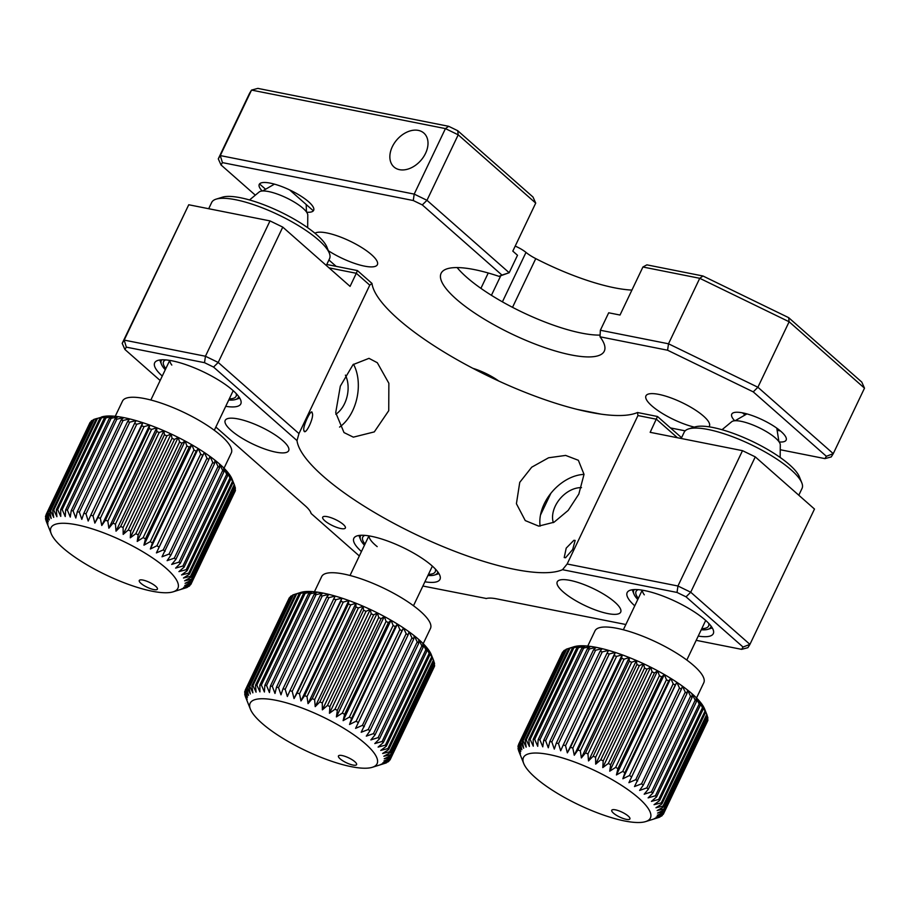 <?xml version="1.0" encoding="UTF-8"?>
<svg xmlns="http://www.w3.org/2000/svg" width="910" height="910" viewBox="0 0 910 910"><rect width="100%" height="100%" fill="white"/><g stroke="black" fill="none" stroke-linecap="round" stroke-linejoin="round"><path stroke-width="1.36" d="M335.813 414.243A25.116 16.619 101.2 0 0 345.402 375.125M339.566 427.086A40.176 26.583 101.2 0 0 353.489 364.205M377.32 362.726L388.866 383.269L388.741 410.683L374.294 431.897L353.342 437.153L344.003 432.568L335.71 412.662L340.329 386.147L353.08 364.603L368.994 358.347L377.32 362.726M298.969 433.592L297.001 440.588L213.554 367.071L204.523 362.68L126.331 347.142L124.909 349.463L122.19 343.377L124.192 340.101L205.444 356.242L218.218 362.453L298.969 433.592L369.767 285.149L356.31 273.284L357.391 270.566L371.974 283.408A150.673 40.518 -154.5 0 0 398.148 319.057A150.673 40.518 -154.5 0 0 527.698 393.336A150.673 40.518 -154.5 0 0 637.489 412.514L657.498 416.496L681.567 437.699M297.001 440.588A150.673 40.518 -154.5 0 0 323.175 476.237A150.673 40.518 -154.5 0 0 452.725 550.516A150.673 40.518 -154.5 0 0 562.516 569.694L567.146 563.995L637.944 415.551L637.489 412.514M519.746 482.357L516.414 503.719L525.252 520.577L538.686 526.116L554.019 522.238L568.17 510.419L578.828 494.084L584.027 474.372L578.362 460.289L565.667 455.421L548.582 457.775L531.713 467.194L519.746 482.357M565.554 557.762L572.686 549.503L575.154 540.426L573.891 540.301L566.213 548.116L564.211 557.557L565.554 557.762M312.221 413.06C311.846 406.929 302.302 426.892 303.894 430.521C305.1 436.743 314.587 416.916 312.221 413.06L311.595 412.253M303.894 430.521L304.623 431.34M371.974 283.408L369.767 285.149M540.13 526.151A40.176 28.119 131.4 0 1 544.203 503.901A40.176 28.119 131.4 0 1 584.027 474.383M231.094 430.396A35.16 9.453 -154.5 0 0 264.89 449.062A35.16 9.453 -154.5 0 0 288.675 450.666A35.16 9.453 -154.5 0 0 282.794 440.667A35.16 9.453 -154.5 0 0 248.999 422.012A35.16 9.453 -154.5 0 0 225.214 420.397A35.16 9.453 -154.5 0 0 231.094 430.396M677.427 437.733L656.417 419.226L637.944 415.551M696.207 640.333L741.627 649.353L743.038 647.033L686.049 596.835L690.713 592.217L755.277 456.877L742.503 450.666L650.161 432.318L657.498 416.496M424.902 581.797A47.707 12.831 -154.5 0 0 439.974 579.374A47.707 12.831 -154.5 0 0 432 565.804A47.707 12.831 -154.5 0 0 386.124 540.483A47.707 12.831 -154.5 0 0 353.842 538.299A47.707 12.831 -154.5 0 0 361.441 551.528M755.277 456.877L814.484 509.043L749.931 644.382L747.929 647.658L741.627 649.353M698.22 636.09A47.707 12.831 -154.5 0 0 713.292 633.667A47.707 12.831 -154.5 0 0 705.318 620.097A47.707 12.831 -154.5 0 0 659.443 594.776A47.707 12.831 -154.5 0 0 627.161 592.592A47.707 12.831 -154.5 0 0 634.759 605.821M326.77 264.48L357.391 270.566M213.554 367.071L218.218 362.453L282.771 227.113L350.066 286.388L356.31 273.284L329.056 267.87M282.771 227.113L270.008 220.902L188.745 204.761L122.19 343.377M225.725 406.326A47.707 12.831 -154.5 0 0 240.797 403.903A47.707 12.831 -154.5 0 0 232.812 390.333A47.707 12.831 -154.5 0 0 186.937 365.012A47.707 12.831 -154.5 0 0 154.666 362.828A47.707 12.831 -154.5 0 0 162.264 376.058M126.331 347.142L124.192 340.101L188.745 204.761M204.523 362.68L205.444 356.242L270.008 220.902M124.909 349.463L160.149 380.494M215.841 427.052L305.134 505.71A35.16 9.453 25.5 0 1 310.89 512.728A35.16 9.453 25.5 0 1 311.152 513.524L310.412 511.727M311.152 513.524L359.325 555.964M422.888 586.029L486.361 598.496M486.065 598.587A35.16 9.453 25.5 0 1 486.202 598.541A35.16 9.453 25.5 0 1 496.689 598.86L625.841 624.51M743.038 647.033L749.931 644.382L690.713 592.217L677.95 586.006L742.503 450.666M686.049 596.835L677.029 592.444L677.95 586.006L567.146 563.995M343.263 524.433A12.558 3.378 -154.5 0 0 331.195 517.767A12.558 3.378 -154.5 0 0 322.697 517.187A12.558 3.378 -154.5 0 0 324.79 520.759A12.558 3.378 -154.5 0 0 336.871 527.425A12.558 3.378 -154.5 0 0 345.368 528.005A12.558 3.378 -154.5 0 0 343.263 524.433M677.029 592.444L562.516 569.694M563.119 591.853A35.16 9.453 -154.5 0 0 596.914 610.508A35.16 9.453 -154.5 0 0 620.7 612.123A35.16 9.453 -154.5 0 0 614.819 602.124A35.16 9.453 -154.5 0 0 581.024 583.469A35.16 9.453 -154.5 0 0 557.238 581.854A35.16 9.453 -154.5 0 0 563.119 591.853M581.501 487.635A25.116 17.574 -48.6 0 0 559.536 499.351A25.116 17.574 -48.6 0 0 553.325 522.613M744.653 414.596A30.132 8.099 25.5 0 1 743.697 413.857A30.132 8.099 25.5 0 1 742.458 412.844M780.416 430.953A30.132 8.099 25.5 0 1 777.675 430.35M306.647 212.189A30.132 8.099 -154.5 0 0 313.643 210.346A30.132 8.099 -154.5 0 0 308.604 201.77A30.132 8.099 -154.5 0 0 279.632 185.776A30.132 8.099 -154.5 0 0 259.248 184.4A30.132 8.099 -154.5 0 0 262.216 190.998A30.132 8.099 25.5 0 1 259.543 183.934L265.037 188.768M289.619 189.906A30.132 8.099 25.5 0 1 313.347 210.813L289.619 189.906M755.289 442.84A35.16 9.453 -154.5 0 0 749.032 439.86M722.017 429.725L731.708 421.717A27.118 7.291 25.5 0 1 749.647 423.753A27.118 7.291 25.5 0 1 773.83 436.652A27.118 7.291 25.5 0 1 780.291 444.888L780.166 457.457M688.642 428.906L694.91 426.949A60.265 16.209 25.5 0 1 746.928 438.904A60.265 16.209 25.5 0 1 796.762 472.347A60.265 16.209 25.5 0 1 799.378 476.783L801.812 482.88A65.292 17.563 -154.5 0 0 798.98 478.08A65.292 17.563 -154.5 0 0 744.994 441.85A65.292 17.563 -154.5 0 0 688.642 428.906A65.292 17.563 -154.5 0 0 684.183 432.216L681.192 438.483M798.798 495.222L802.04 488.431A65.292 17.563 -154.5 0 0 801.812 482.88M634.338 589.578A42.69 11.477 -154.5 0 0 633.929 594.014A42.69 11.477 -154.5 0 0 635.783 597.153A42.69 11.477 -154.5 0 0 637.773 599.508M708.651 623.293A40.176 10.806 25.5 0 1 701.792 628.617M638.319 598.348A40.176 10.806 25.5 0 1 637.933 597.836A40.176 10.806 25.5 0 1 638.137 589.669M642.414 590.192A35.16 9.453 -154.5 0 0 644.303 594.833M701.235 629.777A42.69 11.477 -154.5 0 0 707.923 629.31A42.69 11.477 -154.5 0 0 711.119 626.194M539.687 781.224A70.309 18.905 25.5 0 1 523.716 763.467A70.309 18.905 25.5 0 1 559.218 756.983A70.309 18.905 25.5 0 1 634.168 794.316A70.309 18.905 25.5 0 1 645.588 821.605A70.309 18.905 25.5 0 1 539.687 781.224M690.542 696.23L687.516 690.008A75.337 20.259 25.5 0 1 692.078 693.784L692.078 697.504A80.353 21.613 -154.5 0 0 690.542 696.23L646.805 787.912L639.616 790.426L643.279 785.125L687.016 693.443A80.353 21.613 -154.5 0 0 685.276 692.135L682.409 686.14L681.374 689.302A80.353 21.613 -154.5 0 0 679.474 687.983L676.801 682.25L675.22 685.15A80.353 21.613 -154.5 0 0 673.172 683.831L670.75 678.36L668.634 681.01A80.353 21.613 -154.5 0 0 666.461 679.713L664.334 674.526L661.672 676.949A80.353 21.613 -154.5 0 0 659.397 675.686L657.623 670.784L654.415 673.002A80.353 21.613 -154.5 0 0 652.06 671.773L650.673 667.166L646.942 669.214A80.353 21.613 -154.5 0 0 644.542 668.042L643.575 663.731L639.343 665.619A80.353 21.613 -154.5 0 0 636.909 664.528L636.409 660.512L631.688 662.264A80.353 21.613 -154.5 0 0 629.254 661.252L629.254 657.532L624.067 659.181A80.353 21.613 -154.5 0 0 621.666 658.271L622.167 654.825L616.559 656.406A80.353 21.613 -154.5 0 0 614.216 655.598L615.251 652.436L609.268 653.983A80.353 21.613 -154.5 0 0 606.993 653.278L608.574 650.377L602.238 651.913A80.353 21.613 -154.5 0 0 600.077 651.332L602.204 648.682A75.337 20.259 25.5 0 1 608.574 650.377A75.337 20.259 25.5 0 1 615.251 652.436A75.337 20.259 25.5 0 1 622.167 654.825A75.337 20.259 25.5 0 1 629.254 657.532A75.337 20.259 25.5 0 1 636.409 660.512A75.337 20.259 25.5 0 1 643.575 663.731A75.337 20.259 25.5 0 1 650.673 667.166A75.337 20.259 25.5 0 1 657.623 670.784A75.337 20.259 25.5 0 1 664.334 674.526A75.337 20.259 25.5 0 1 670.75 678.36A75.337 20.259 25.5 0 1 676.801 682.25A75.337 20.259 25.5 0 1 682.409 686.14A75.337 20.259 25.5 0 1 687.516 690.008L687.016 693.443M685.276 692.135L641.55 783.817A80.353 21.613 25.5 0 1 643.279 785.125M641.55 783.817L634.509 786.558L681.374 689.302M679.474 687.983L635.737 779.677A80.353 21.613 25.5 0 1 637.637 780.996M635.737 779.677L628.901 782.668L675.22 685.15M673.172 683.831L629.447 775.513A80.353 21.613 25.5 0 1 631.494 776.833M629.447 775.513L622.849 778.778L624.897 772.704L668.634 681.01M666.461 679.713L622.724 771.407A80.353 21.613 25.5 0 1 624.897 772.704M622.724 771.407L616.434 774.945L617.935 768.643L661.672 676.949M659.397 675.686L615.66 767.369A80.353 21.613 25.5 0 1 617.935 768.643M615.66 767.369L609.723 771.202L610.678 764.684L654.415 673.002M652.06 671.773L608.324 763.467A80.353 21.613 25.5 0 1 610.678 764.684M608.324 763.467L602.773 767.596L603.205 760.896L646.942 669.214M644.542 668.042L600.805 759.736A80.353 21.613 25.5 0 1 603.205 760.896M600.805 759.736L595.686 764.15L595.606 757.302L639.343 665.619M636.909 664.528L593.172 756.21A80.353 21.613 25.5 0 1 595.606 757.302M593.172 756.21L588.508 760.931L587.951 753.946L631.688 662.264M629.254 661.252L585.528 752.934A80.353 21.613 25.5 0 1 587.951 753.946M585.528 752.934L581.353 757.95L580.33 750.864L624.067 659.181M621.666 658.271L577.93 749.954A80.353 21.613 25.5 0 1 580.33 750.864M577.93 749.954L574.267 755.255L572.834 748.1L616.559 656.406M614.216 655.598L570.49 747.281A80.353 21.613 25.5 0 1 572.834 748.1M570.49 747.281L567.351 752.854L565.531 745.665L609.268 653.983M606.993 653.278L563.267 744.971A80.353 21.613 25.5 0 1 565.531 745.665M563.267 744.971L560.674 750.795L558.512 743.595L602.238 651.913M600.077 651.332L556.351 743.026A80.353 21.613 25.5 0 1 558.512 743.595M556.351 743.026L554.304 749.101L551.847 741.923L595.572 650.229A80.353 21.613 -154.5 0 0 593.547 649.785L549.811 741.468A80.353 21.613 25.5 0 1 551.847 741.923M549.811 741.468L548.309 747.781L545.613 740.649L589.339 648.955A80.353 21.613 -154.5 0 0 587.462 648.648L590.67 646.418L583.606 648.113A80.353 21.613 -154.5 0 0 581.899 647.931L585.63 645.895L578.43 647.692A80.353 21.613 -154.5 0 0 576.917 647.647L581.16 645.759L573.88 647.704A80.353 21.613 -154.5 0 0 572.561 647.795L577.293 646.043L569.99 648.147A80.353 21.613 -154.5 0 0 568.898 648.386L574.051 646.737A75.337 20.259 25.5 0 1 574.085 646.726L566.805 649.023A80.353 21.613 -154.5 0 0 565.952 649.399L522.215 741.081A80.353 21.613 25.5 0 1 523.079 740.717L566.805 649.023M587.462 648.648L543.725 740.331A80.353 21.613 25.5 0 1 545.613 740.649M543.725 740.331L542.769 746.837L539.869 739.796L583.606 648.113M581.899 647.931L538.163 739.614A80.353 21.613 25.5 0 1 539.869 739.796M538.163 739.614L537.73 746.314L534.705 739.375L578.43 647.692M576.917 647.647L533.18 739.33A80.353 21.613 25.5 0 1 534.705 739.375M533.18 739.33L533.26 746.177L530.143 739.386L573.88 647.704M572.561 647.795L528.835 739.489A80.353 21.613 25.5 0 1 530.143 739.386M528.835 739.489L529.392 746.462L526.253 739.841L569.99 648.147M568.898 648.386L525.161 740.069A80.353 21.613 25.5 0 1 526.253 739.841M525.161 740.069L526.185 747.144L523.079 740.717M522.215 741.081L523.659 748.236L520.645 742.014L564.371 650.32A80.353 21.613 -154.5 0 0 563.756 650.821L520.031 742.503A80.353 21.613 25.5 0 1 520.645 742.014M520.031 742.503L521.851 749.703L518.973 743.709L562.71 652.026A80.353 21.613 -154.5 0 0 562.346 652.652L518.62 744.334A80.353 21.613 25.5 0 1 518.973 743.709M518.62 744.334L520.782 751.535L518.109 745.802L518.689 744.585M523.716 763.467L518.848 751.273A80.353 21.613 25.5 0 1 518.768 751.046L518.177 749.112A80.353 21.613 25.5 0 1 518.04 748.259L520.452 753.73L517.995 746.541A80.353 21.613 25.5 0 1 518.109 745.802M614.079 813.654A10.044 2.696 -154.5 0 0 624.795 818.989A10.044 2.696 -154.5 0 0 629.868 818.056A10.044 2.696 -154.5 0 0 627.582 815.519A10.044 2.696 -154.5 0 0 612.453 809.752A10.044 2.696 -154.5 0 0 614.079 813.654M587.746 646.066L595.004 630.846A60.265 16.209 25.5 0 1 632.86 632.609A60.265 16.209 25.5 0 1 689.894 662.4A60.265 16.209 25.5 0 1 703.794 682.739L696.537 697.959M696.025 697.458L696.525 701.462A80.353 21.613 -154.5 0 0 695.183 700.222L692.078 693.784A75.337 20.259 25.5 0 1 696.025 697.458A75.337 20.259 25.5 0 1 699.324 700.962L700.29 705.273A80.353 21.613 -154.5 0 0 699.164 704.078L696.025 697.458M701.951 704.272L703.328 708.879A80.353 21.613 -154.5 0 0 702.44 707.753L699.324 700.962A75.337 20.259 25.5 0 1 701.951 704.272A75.337 20.259 25.5 0 1 703.851 707.343L705.625 712.246A80.353 21.613 -154.5 0 0 704.988 711.199L701.951 704.272M703.851 707.343A75.337 20.259 25.5 0 1 704.636 709.027L707.07 715.123A80.353 21.613 -154.5 0 0 706.752 714.395L703.851 707.343M707.229 721.812L663.561 813.745L657.236 815.28L664.072 812.277L707.809 720.595A80.353 21.613 -154.5 0 0 707.912 719.844L664.186 811.538L657.555 813.085L664.141 809.82L707.878 718.138A80.353 21.613 -154.5 0 0 707.73 717.285L664.004 808.967L657.134 810.571L663.413 807.034L707.15 715.34A80.353 21.613 -154.5 0 0 707.07 715.123M707.73 717.285L707.07 715.51M707.912 719.844L707.559 718.798M563.29 651.799L562.71 652.026M565.736 649.842L564.371 650.32M574.085 646.726A75.337 20.259 25.5 0 1 577.293 646.043A75.337 20.259 25.5 0 1 581.16 645.759A75.337 20.259 25.5 0 1 585.63 645.895A75.337 20.259 25.5 0 1 590.67 646.418A75.337 20.259 25.5 0 1 596.209 647.351A75.337 20.259 25.5 0 1 602.204 648.682L595.572 650.229M518.04 748.259L518.347 747.588M660.171 816.554L659.966 816.998A80.353 21.613 25.5 0 1 659.102 817.373L645.588 821.605M659.966 816.998L654.358 818.579L661.536 816.077A80.353 21.613 25.5 0 0 662.15 815.576L656.167 817.112L663.197 814.37A80.353 21.613 25.5 0 0 663.561 813.745M662.616 814.598L662.15 815.576M664.186 811.538A80.353 21.613 25.5 0 1 664.072 812.277M664.004 808.967A80.353 21.613 25.5 0 1 664.141 809.82M706.752 714.395L663.015 806.078A80.353 21.613 25.5 0 1 663.413 807.034M663.015 806.078L655.962 807.761L661.9 803.939L705.625 712.246M704.988 711.199L661.252 802.893A80.353 21.613 25.5 0 1 661.9 803.939M661.252 802.893L654.051 804.69L659.602 800.561L703.328 708.879M702.44 707.753L658.715 799.446A80.353 21.613 25.5 0 1 659.602 800.561M658.715 799.446L651.435 801.38L656.554 796.955L700.29 705.273M699.164 704.078L655.428 795.772A80.353 21.613 25.5 0 1 656.554 796.955M655.428 795.772L648.125 797.877L652.788 793.156L696.525 701.462M695.183 700.222L651.446 791.916A80.353 21.613 25.5 0 1 652.788 793.156M651.446 791.916L644.178 794.202L648.352 789.197L692.078 697.504M646.805 787.912A80.353 21.613 25.5 0 1 648.352 789.197M676.801 682.25L628.901 782.668M670.75 678.36L622.849 778.778M664.334 674.526L616.434 774.945M657.623 670.784L609.723 771.202M650.673 667.166L602.773 767.596M643.575 663.731L595.686 764.15M636.409 660.512L588.508 760.931M629.254 657.532L581.353 757.95M622.167 654.825L574.267 755.255M615.251 652.436L567.351 752.854M593.547 649.785L596.209 647.351L589.339 648.955M216.136 199.142L222.415 197.186A60.265 16.209 25.5 0 1 274.433 209.141A60.265 16.209 25.5 0 1 324.267 242.583A60.265 16.209 25.5 0 1 326.883 247.019L329.318 253.117A65.292 17.563 -154.5 0 0 326.485 248.316A65.292 17.563 -154.5 0 0 272.5 212.087A65.292 17.563 -154.5 0 0 216.136 199.142A65.292 17.563 -154.5 0 0 211.689 202.452L208.697 208.72M326.303 265.458L329.545 258.668A65.292 17.563 -154.5 0 0 329.318 253.117M161.844 359.814A42.69 11.477 -154.5 0 0 161.434 364.25A42.69 11.477 -154.5 0 0 163.277 367.39A42.69 11.477 -154.5 0 0 165.279 369.744M236.156 393.529A40.176 10.806 25.5 0 1 229.286 398.853M165.825 368.584A40.176 10.806 25.5 0 1 165.427 368.072A40.176 10.806 25.5 0 1 165.643 359.905M169.908 360.428A35.16 9.453 -154.5 0 0 171.808 365.069M228.74 400.013A42.69 11.477 -154.5 0 0 235.428 399.547A42.69 11.477 -154.5 0 0 238.625 396.43M361.02 535.273A42.69 11.477 -154.5 0 0 360.61 539.71A42.69 11.477 -154.5 0 0 364.455 545.215M435.333 569A40.176 10.806 25.5 0 1 428.474 574.324M365.012 544.055A40.176 10.806 25.5 0 1 364.83 535.364M369.096 535.899A35.16 9.453 -154.5 0 0 377.195 546.626M427.916 575.484A42.69 11.477 -154.5 0 0 434.605 575.006A42.69 11.477 -154.5 0 0 437.801 571.901M266.368 726.931A70.309 18.905 25.5 0 1 250.398 709.174A70.309 18.905 25.5 0 1 285.899 702.691A70.309 18.905 25.5 0 1 360.849 740.023A70.309 18.905 25.5 0 1 372.27 767.312A70.309 18.905 25.5 0 1 266.368 726.931M417.224 641.937L414.198 635.715A75.337 20.259 25.5 0 1 418.759 639.491L418.759 643.211A80.353 21.613 -154.5 0 0 417.224 641.937L373.487 733.619L366.298 736.133L369.96 730.832L413.697 639.15A80.353 21.613 -154.5 0 0 411.968 637.842L409.09 631.847L408.055 635.009A80.353 21.613 -154.5 0 0 406.156 633.69L403.483 627.957L401.913 630.857A80.353 21.613 -154.5 0 0 399.854 629.538L397.431 624.067L395.315 626.717A80.353 21.613 -154.5 0 0 393.143 625.42L391.016 620.233L388.354 622.656A80.353 21.613 -154.5 0 0 386.079 621.382L384.304 616.491L381.097 618.709A80.353 21.613 -154.5 0 0 378.742 617.481L377.354 612.874L373.623 614.91A80.353 21.613 -154.5 0 0 371.223 613.749L370.268 609.438L366.025 611.327A80.353 21.613 -154.5 0 0 363.59 610.223L363.09 606.219L358.369 607.971A80.353 21.613 -154.5 0 0 355.935 606.959L355.935 603.239L350.748 604.888A80.353 21.613 -154.5 0 0 348.348 603.967L348.849 600.532L343.252 602.113A80.353 21.613 -154.5 0 0 340.897 601.305L341.933 598.143L335.949 599.679A80.353 21.613 -154.5 0 0 333.686 598.985L335.255 596.084L328.92 597.62A80.353 21.613 -154.5 0 0 326.77 597.04L328.885 594.389A75.337 20.259 25.5 0 1 335.255 596.084A75.337 20.259 25.5 0 1 341.933 598.143A75.337 20.259 25.5 0 1 348.849 600.532A75.337 20.259 25.5 0 1 355.935 603.239A75.337 20.259 25.5 0 1 363.09 606.219A75.337 20.259 25.5 0 1 370.268 609.438A75.337 20.259 25.5 0 1 377.354 612.874A75.337 20.259 25.5 0 1 384.304 616.491A75.337 20.259 25.5 0 1 391.016 620.233A75.337 20.259 25.5 0 1 397.431 624.067A75.337 20.259 25.5 0 1 403.483 627.957A75.337 20.259 25.5 0 1 409.09 631.847A75.337 20.259 25.5 0 1 414.198 635.715L413.697 639.15M411.968 637.842L368.232 729.524A80.353 21.613 25.5 0 1 369.96 730.832M368.232 729.524L361.19 732.266L408.055 635.009M406.156 633.69L362.419 725.372A80.353 21.613 25.5 0 1 364.33 726.692M362.419 725.372L355.583 728.375L401.913 630.857M399.854 629.538L356.128 721.22A80.353 21.613 25.5 0 1 358.176 722.54M356.128 721.22L349.542 724.485L351.578 718.411L395.315 626.717M393.143 625.42L349.406 717.103A80.353 21.613 25.5 0 1 351.578 718.411M349.406 717.103L343.127 720.652L344.617 714.339L388.354 622.656M386.079 621.382L342.342 713.076A80.353 21.613 25.5 0 1 344.617 714.339M342.342 713.076L336.404 716.909L337.36 710.391L381.097 618.709M378.742 617.481L335.005 709.174A80.353 21.613 25.5 0 1 337.36 710.391M335.005 709.174L329.454 713.292L329.898 706.604L373.623 614.91M371.223 613.749L327.486 705.432A80.353 21.613 25.5 0 1 329.898 706.604M327.486 705.432L322.367 709.857L322.288 703.009L366.025 611.327M363.59 610.223L319.854 701.917A80.353 21.613 25.5 0 1 322.288 703.009M319.854 701.917L315.201 706.638L314.632 699.654L358.369 607.971M355.935 606.959L312.21 698.641A80.353 21.613 25.5 0 1 314.632 699.654M312.21 698.641L308.035 703.658L307.011 696.571L350.748 604.888M348.348 603.967L304.611 695.661A80.353 21.613 25.5 0 1 307.011 696.571M304.611 695.661L300.96 700.95L299.515 693.807L343.252 602.113M340.897 601.305L297.172 692.988A80.353 21.613 25.5 0 1 299.515 693.807M297.172 692.988L294.032 698.562L292.212 691.372L335.949 599.679M333.686 598.985L289.949 690.667A80.353 21.613 25.5 0 1 292.212 691.372M289.949 690.667L287.355 696.503L285.194 689.302L328.92 597.62M326.77 597.04L283.033 688.722A80.353 21.613 25.5 0 1 285.194 689.302M283.033 688.722L280.985 694.808L278.528 687.619L322.265 595.936A80.353 21.613 -154.5 0 0 320.229 595.493L276.492 687.175A80.353 21.613 25.5 0 1 278.528 687.619M276.492 687.175L275.002 693.477L272.295 686.356L316.02 594.662A80.353 21.613 -154.5 0 0 314.143 594.344L317.351 592.126L310.287 593.809A80.353 21.613 -154.5 0 0 308.581 593.639L312.312 591.591L305.112 593.388A80.353 21.613 -154.5 0 0 303.599 593.354L307.842 591.466L300.562 593.411A80.353 21.613 -154.5 0 0 299.242 593.502L303.974 591.75L296.671 593.855A80.353 21.613 -154.5 0 0 295.579 594.082L300.732 592.444A75.337 20.259 25.5 0 1 300.766 592.433L293.486 594.731A80.353 21.613 -154.5 0 0 292.633 595.094L248.896 686.788A80.353 21.613 25.5 0 1 249.761 686.413L293.486 594.731M314.143 594.344L270.418 686.038A80.353 21.613 25.5 0 1 272.295 686.356M270.418 686.038L269.451 692.544L266.562 685.503L310.287 593.809M308.581 593.639L264.844 685.321A80.353 21.613 25.5 0 1 266.562 685.503M264.844 685.321L264.412 692.01L261.386 685.082L305.112 593.388M303.599 593.354L259.862 685.037A80.353 21.613 25.5 0 1 261.386 685.082M259.862 685.037L259.942 691.884L256.825 685.093L300.562 593.411M299.242 593.502L255.517 685.184A80.353 21.613 25.5 0 1 256.825 685.093M255.517 685.184L256.074 692.169L252.935 685.537L296.671 593.855M295.579 594.082L251.843 685.776A80.353 21.613 25.5 0 1 252.935 685.537M251.843 685.776L252.866 692.851L249.761 686.413M248.896 686.788L250.341 693.943L247.327 687.721L291.052 596.027A80.353 21.613 -154.5 0 0 290.438 596.528L246.712 688.21A80.353 21.613 25.5 0 1 247.327 687.721M246.712 688.21L248.532 695.411L245.666 689.416L289.391 597.734A80.353 21.613 -154.5 0 0 289.027 598.359L245.302 690.042A80.353 21.613 25.5 0 1 245.666 689.416M245.302 690.042L247.463 697.242L244.79 691.509L245.37 690.292M250.398 709.174L245.529 696.969A80.353 21.613 25.5 0 1 245.45 696.753L244.858 694.819A80.353 21.613 25.5 0 1 244.722 693.966L247.145 699.426L244.676 692.248A80.353 21.613 25.5 0 1 244.79 691.509M340.772 759.361A10.044 2.696 -154.5 0 0 351.476 764.696A10.044 2.696 -154.5 0 0 356.549 763.763A10.044 2.696 -154.5 0 0 354.263 761.226A10.044 2.696 -154.5 0 0 339.134 755.459A10.044 2.696 -154.5 0 0 340.772 759.361M314.428 591.773L321.685 576.553A60.265 16.209 25.5 0 1 359.541 578.316A60.265 16.209 25.5 0 1 416.575 608.107A60.265 16.209 25.5 0 1 430.475 628.446L423.218 643.666M422.706 643.154L423.207 647.169A80.353 21.613 -154.5 0 0 421.865 645.929L418.759 639.491A75.337 20.259 25.5 0 1 422.706 643.154A75.337 20.259 25.5 0 1 426.016 646.669L426.972 650.98A80.353 21.613 -154.5 0 0 425.846 649.785L422.706 643.154M428.633 649.979L430.021 654.586A80.353 21.613 -154.5 0 0 429.133 653.46L426.016 646.669A75.337 20.259 25.5 0 1 428.633 649.979A75.337 20.259 25.5 0 1 430.544 653.05L432.307 657.953A80.353 21.613 -154.5 0 0 431.67 656.906L428.633 649.979M430.544 653.05A75.337 20.259 25.5 0 1 431.317 654.734L433.751 660.831A80.353 21.613 -154.5 0 0 433.433 660.103L430.544 653.05M433.911 667.519L390.253 759.452L383.918 760.976L390.754 757.985L434.491 666.291A80.353 21.613 -154.5 0 0 434.605 665.551L390.868 757.245L384.248 758.792L390.834 755.528L434.559 663.845A80.353 21.613 -154.5 0 0 434.411 662.992L390.686 754.674L383.815 756.278L390.106 752.741L433.831 661.047A80.353 21.613 -154.5 0 0 433.751 660.831M434.411 662.992L433.751 661.217M434.605 665.551L434.241 664.505M289.983 597.506L289.391 597.734M292.417 595.549L291.052 596.027M300.766 592.433A75.337 20.259 25.5 0 1 303.974 591.75A75.337 20.259 25.5 0 1 307.842 591.466A75.337 20.259 25.5 0 1 312.312 591.591A75.337 20.259 25.5 0 1 317.351 592.126A75.337 20.259 25.5 0 1 322.891 593.058A75.337 20.259 25.5 0 1 328.885 594.389L322.265 595.936M244.722 693.966L245.04 693.295M386.864 762.261L386.648 762.705A80.353 21.613 25.5 0 1 385.795 763.069L372.27 767.312M386.648 762.705L381.04 764.286L388.229 761.772A80.353 21.613 25.5 0 0 388.832 761.283L382.848 762.819L389.889 760.077A80.353 21.613 25.5 0 0 390.253 759.452M389.298 760.305L388.832 761.283M390.868 757.245A80.353 21.613 25.5 0 1 390.754 757.985M390.686 754.674A80.353 21.613 25.5 0 1 390.834 755.528M433.433 660.103L389.708 751.785A80.353 21.613 25.5 0 1 390.106 752.741M389.708 751.785L382.644 753.469L388.581 749.635L432.307 657.953M431.67 656.906L387.933 748.6A80.353 21.613 25.5 0 1 388.581 749.635M387.933 748.6L380.733 750.397L386.284 746.268L430.021 654.586M429.133 653.46L385.396 745.142A80.353 21.613 25.5 0 1 386.284 746.268M385.396 745.142L378.116 747.087L383.235 742.662L426.972 650.98M425.846 649.785L382.12 741.468A80.353 21.613 25.5 0 1 383.235 742.662M382.12 741.468L374.806 743.572L379.47 738.863L423.207 647.169M421.865 645.929L378.128 737.612A80.353 21.613 25.5 0 1 379.47 738.863M378.128 737.612L370.859 739.91L375.034 734.905L418.759 643.211M373.487 733.619A80.353 21.613 25.5 0 1 375.034 734.905M403.483 627.957L355.583 728.375M397.431 624.067L349.542 724.485M391.016 620.233L343.127 720.652M384.304 616.491L336.404 716.909M377.354 612.874L329.454 713.292M370.268 609.438L322.367 709.857M363.09 606.219L315.201 706.638M355.935 603.239L308.035 703.658M348.849 600.532L300.96 700.95M341.933 598.143L294.032 698.562M320.229 595.493L322.891 593.058L316.02 594.662M472.847 368.311A27.118 7.291 25.5 0 1 498.805 381.062M282.794 213.076A35.16 9.453 -154.5 0 0 276.538 210.096M249.522 199.961L259.214 191.953A27.118 7.291 25.5 0 1 277.14 193.989A27.118 7.291 25.5 0 1 301.335 206.888A27.118 7.291 25.5 0 1 307.785 215.124L307.671 227.693M67.192 551.46A70.309 18.905 25.5 0 1 51.222 533.704A70.309 18.905 25.5 0 1 86.723 527.22A70.309 18.905 25.5 0 1 161.661 564.553A70.309 18.905 25.5 0 1 173.093 591.841A70.309 18.905 25.5 0 1 67.192 551.46M218.036 466.466L215.022 460.244A75.337 20.259 25.5 0 1 219.572 464.02L219.583 467.74A80.353 21.613 -154.5 0 0 218.036 466.466L174.31 558.149L167.121 560.662L170.784 555.362L214.521 463.679A80.353 21.613 -154.5 0 0 212.781 462.371L209.914 456.376L208.879 459.539A80.353 21.613 -154.5 0 0 206.98 458.219L204.306 452.486L202.725 455.387A80.353 21.613 -154.5 0 0 200.678 454.067L198.255 448.596L196.139 451.246A80.353 21.613 -154.5 0 0 193.955 449.95L191.839 444.762L189.178 447.185A80.353 21.613 -154.5 0 0 186.891 445.923L185.117 441.02L181.92 443.238A80.353 21.613 -154.5 0 0 179.566 442.01L178.178 437.403L174.447 439.45A80.353 21.613 -154.5 0 0 172.036 438.279L171.08 433.968L166.837 435.856A80.353 21.613 -154.5 0 0 164.414 434.764L163.914 430.748L159.182 432.5A80.353 21.613 -154.5 0 0 156.759 431.488L156.748 427.768L151.572 429.418A80.353 21.613 -154.5 0 0 149.172 428.508L149.672 425.061L144.064 426.642A80.353 21.613 -154.5 0 0 141.721 425.834L142.756 422.672L136.762 424.219A80.353 21.613 -154.5 0 0 134.498 423.514L136.079 420.613L129.743 422.149A80.353 21.613 -154.5 0 0 127.582 421.569L129.709 418.918A75.337 20.259 25.5 0 1 136.079 420.613A75.337 20.259 25.5 0 1 142.756 422.672A75.337 20.259 25.5 0 1 149.672 425.061A75.337 20.259 25.5 0 1 156.748 427.768A75.337 20.259 25.5 0 1 163.914 430.748A75.337 20.259 25.5 0 1 171.08 433.968A75.337 20.259 25.5 0 1 178.178 437.403A75.337 20.259 25.5 0 1 185.117 441.02A75.337 20.259 25.5 0 1 191.839 444.762A75.337 20.259 25.5 0 1 198.255 448.596A75.337 20.259 25.5 0 1 204.306 452.486A75.337 20.259 25.5 0 1 209.914 456.376A75.337 20.259 25.5 0 1 215.022 460.244L214.521 463.679M212.781 462.371L169.055 554.053A80.353 21.613 25.5 0 1 170.784 555.362M169.055 554.053L162.014 556.795L208.879 459.539M206.98 458.219L163.243 549.913A80.353 21.613 25.5 0 1 165.142 551.232M163.243 549.913L156.406 552.905L202.725 455.387M200.678 454.067L156.941 545.75A80.353 21.613 25.5 0 1 159 547.069M156.941 545.75L150.355 549.014L152.402 542.94L196.139 451.246M193.955 449.95L150.23 541.643A80.353 21.613 25.5 0 1 152.402 542.94M150.23 541.643L143.939 545.181L145.441 538.879L189.178 447.185M186.891 445.923L143.166 537.605A80.353 21.613 25.5 0 1 145.441 538.879M143.166 537.605L137.228 541.439L138.184 534.921L181.92 443.238M179.566 442.01L135.829 533.704A80.353 21.613 25.5 0 1 138.184 534.921M135.829 533.704L130.278 537.833L130.71 531.133L174.447 439.45M172.036 438.279L128.31 529.973A80.353 21.613 25.5 0 1 130.71 531.133M128.31 529.973L123.18 534.386L123.112 527.538L166.837 435.856M164.414 434.764L120.677 526.446A80.353 21.613 25.5 0 1 123.112 527.538M120.677 526.446L116.014 531.167L115.456 524.183L159.182 432.5M156.759 431.488L113.022 523.17A80.353 21.613 25.5 0 1 115.456 524.183M113.022 523.17L108.859 528.187L107.835 521.1L151.572 429.418M149.172 428.508L105.435 520.19A80.353 21.613 25.5 0 1 107.835 521.1M105.435 520.19L101.772 525.491L100.339 518.336L144.064 426.642M141.721 425.834L97.984 517.517A80.353 21.613 25.5 0 1 100.339 518.336M97.984 517.517L94.856 523.091L93.036 515.902L136.762 424.219M134.498 423.514L90.772 515.208A80.353 21.613 25.5 0 1 93.036 515.902M90.772 515.208L88.179 521.032L86.006 513.832L129.743 422.149M127.582 421.569L83.856 513.263A80.353 21.613 25.5 0 1 86.006 513.832M83.856 513.263L81.809 519.337L79.352 512.159L123.078 420.465A80.353 21.613 -154.5 0 0 121.053 420.022L77.316 511.704A80.353 21.613 25.5 0 1 79.352 512.159M77.316 511.704L75.814 518.017L73.118 510.885L116.844 419.191A80.353 21.613 -154.5 0 0 114.967 418.884L118.175 416.655L111.111 418.35A80.353 21.613 -154.5 0 0 109.405 418.168L113.136 416.132L105.935 417.929A80.353 21.613 -154.5 0 0 104.422 417.883L108.654 415.995L101.374 417.94A80.353 21.613 -154.5 0 0 100.066 418.031L104.798 416.279L97.484 418.384A80.353 21.613 -154.5 0 0 96.403 418.623L94.31 419.26A80.353 21.613 -154.5 0 0 93.457 419.635L49.72 511.318A80.353 21.613 25.5 0 1 50.573 510.954L94.31 419.26M114.967 418.884L71.23 510.567A80.353 21.613 25.5 0 1 73.118 510.885M71.23 510.567L70.275 517.073L67.374 510.032L111.111 418.35M109.405 418.168L65.668 509.85A80.353 21.613 25.5 0 1 67.374 510.032M65.668 509.85L65.236 516.55L62.198 509.611L105.935 417.929M104.422 417.883L60.686 509.566A80.353 21.613 25.5 0 1 62.198 509.611M60.686 509.566L60.765 516.414L57.648 509.623L101.374 417.94M100.066 418.031L56.34 509.725A80.353 21.613 25.5 0 1 57.648 509.623M56.34 509.725L56.898 516.698L53.758 510.078L97.484 418.384M96.403 418.623L52.666 510.305A80.353 21.613 25.5 0 1 53.758 510.078M52.666 510.305L53.69 517.38L50.573 510.954M49.72 511.318L51.165 518.472L48.139 512.25L91.876 420.557A80.353 21.613 -154.5 0 0 91.262 421.057L47.536 512.74A80.353 21.613 25.5 0 1 48.139 512.25M47.536 512.74L49.356 519.94L46.478 513.945L90.215 422.263A80.353 21.613 -154.5 0 0 89.851 422.888L46.114 514.571A80.353 21.613 25.5 0 1 46.478 513.945M46.114 514.571L48.287 521.771L45.614 516.038L46.194 514.821M51.222 533.704L46.353 521.51A80.353 21.613 25.5 0 1 46.262 521.282L45.682 519.348A80.353 21.613 25.5 0 1 45.534 518.495L47.957 523.967L45.5 516.778A80.353 21.613 25.5 0 1 45.614 516.038M141.585 583.89A10.044 2.696 -154.5 0 0 152.288 589.225A10.044 2.696 -154.5 0 0 157.362 588.292A10.044 2.696 -154.5 0 0 155.087 585.756A10.044 2.696 -154.5 0 0 139.958 579.988A10.044 2.696 -154.5 0 0 141.585 583.89M115.24 416.302L122.509 401.082A60.265 16.209 25.5 0 1 160.365 402.846A60.265 16.209 25.5 0 1 217.388 432.637A60.265 16.209 25.5 0 1 231.299 452.975L224.042 468.195M223.53 467.695L224.019 471.698A80.353 21.613 -154.5 0 0 222.688 470.459L219.572 464.02A75.337 20.259 25.5 0 1 223.53 467.695A75.337 20.259 25.5 0 1 226.829 471.198L227.784 475.509A80.353 21.613 -154.5 0 0 226.67 474.315L223.53 467.695M229.456 474.508L230.833 479.115A80.353 21.613 -154.5 0 0 229.946 477.989L226.829 471.198A75.337 20.259 25.5 0 1 229.456 474.508A75.337 20.259 25.5 0 1 231.356 477.579L233.131 482.482A80.353 21.613 -154.5 0 0 232.482 481.435L229.456 474.508M231.356 477.579A75.337 20.259 25.5 0 1 232.13 479.263L234.564 485.36A80.353 21.613 -154.5 0 0 234.257 484.632L231.356 477.579M234.723 492.048L191.066 583.981L184.741 585.517L191.578 582.514L235.315 490.831A80.353 21.613 -154.5 0 0 235.417 490.08L191.691 581.774L185.06 583.321L191.646 580.057L235.383 488.374A80.353 21.613 -154.5 0 0 235.235 487.521L191.51 579.204L184.639 580.808L190.918 577.27L234.655 485.576A80.353 21.613 -154.5 0 0 234.564 485.36M235.235 487.521L234.575 485.747M235.417 490.08L235.064 489.034M90.795 422.035L90.215 422.263M93.241 420.079L91.876 420.557M101.556 416.973A75.337 20.259 25.5 0 1 101.579 416.962A75.337 20.259 25.5 0 1 104.798 416.279A75.337 20.259 25.5 0 1 108.654 415.995A75.337 20.259 25.5 0 1 113.136 416.132A75.337 20.259 25.5 0 1 118.175 416.655A75.337 20.259 25.5 0 1 123.715 417.588A75.337 20.259 25.5 0 1 129.709 418.918L123.078 420.465M45.534 518.495L45.853 517.824M187.676 586.791L187.46 587.234A80.353 21.613 25.5 0 1 186.607 587.61L173.093 591.841M187.46 587.234L181.863 588.815L189.041 586.313A80.353 21.613 25.5 0 0 189.655 585.812L183.672 587.348L190.702 584.607A80.353 21.613 25.5 0 0 191.066 583.981M190.122 584.834L189.655 585.812M191.691 581.774A80.353 21.613 25.5 0 1 191.578 582.514M191.51 579.204A80.353 21.613 25.5 0 1 191.646 580.057M234.257 484.632L190.52 576.314A80.353 21.613 25.5 0 1 190.918 577.27M190.52 576.314L183.456 577.998L189.405 574.176L233.131 482.482M232.482 481.435L188.757 573.129A80.353 21.613 25.5 0 1 189.405 574.176M188.757 573.129L181.556 574.927L187.107 570.798L230.833 479.115M229.946 477.989L186.22 569.683A80.353 21.613 25.5 0 1 187.107 570.798M186.22 569.683L178.929 571.616L184.059 567.192L227.784 475.509M226.67 474.315L182.933 566.009A80.353 21.613 25.5 0 1 184.059 567.192M182.933 566.009L175.63 568.113L180.294 563.392L224.019 471.698M222.688 470.459L178.951 562.152A80.353 21.613 25.5 0 1 180.294 563.392M178.951 562.152L171.683 564.439L175.846 559.434L219.583 467.74M174.31 558.149A80.353 21.613 25.5 0 1 175.846 559.434M204.306 452.486L156.406 552.905M198.255 448.596L150.355 549.014M191.839 444.762L143.939 545.181M185.117 441.02L137.228 541.439M178.178 437.403L130.278 537.833M171.08 433.968L123.18 534.386M163.914 430.748L116.014 531.167M156.748 427.768L108.859 528.187M149.672 425.061L101.772 525.491M142.756 422.672L94.856 523.091M121.053 420.022L123.715 417.588L116.844 419.191M418.304 130.392A22.602 15.823 -48.6 0 0 394.417 143.029A22.602 15.823 -48.6 0 0 393.996 166.996A22.602 15.823 -48.6 0 0 399.57 169.681A22.602 15.823 -48.6 0 0 423.446 157.043A22.602 15.823 -48.6 0 0 423.878 133.076A22.602 15.823 -48.6 0 0 418.304 130.392M600.02 336.802L600.361 330.25L668.509 343.787L667.587 350.225L600.02 336.802A90.397 24.308 25.5 0 1 604.285 351.169A90.397 24.308 25.5 0 1 543.134 347.028A90.397 24.308 25.5 0 1 456.206 299.049A90.397 24.308 25.5 0 1 441.1 273.341A90.397 24.308 25.5 0 1 498.998 276.356L509.179 272.727L501.956 275.082L422.308 204.921L426.972 200.302L458.208 134.816L445.434 128.606L251.535 90.09L220.288 155.576L222.427 162.617L221.016 164.938L218.286 158.852L220.288 155.576L414.198 194.103L426.972 200.302L509.179 272.727L517.506 255.266L512.808 251.126L535.717 203.101L458.208 134.816L457.707 130.699L532.998 197.026L535.717 203.101M708.947 426.813A35.16 9.453 -154.5 0 0 709.413 426.13A35.16 9.453 -154.5 0 0 703.544 416.132A35.16 9.453 -154.5 0 0 669.737 397.465A35.16 9.453 -154.5 0 0 645.952 395.861A35.16 9.453 -154.5 0 0 651.833 405.86A35.16 9.453 -154.5 0 0 694.364 427.12M328.373 250.75A35.16 9.453 -154.5 0 0 377.388 264.673A35.16 9.453 -154.5 0 0 371.507 254.675A35.16 9.453 -154.5 0 0 340.192 236.918A35.16 9.453 -154.5 0 0 314.974 233.244M779.142 441.953A30.132 8.099 -154.5 0 0 786.138 440.11A30.132 8.099 -154.5 0 0 781.098 431.533A30.132 8.099 -154.5 0 0 752.126 415.54A30.132 8.099 -154.5 0 0 731.742 414.164A30.132 8.099 -154.5 0 0 734.711 420.761M457.116 267.574A90.397 24.308 -154.5 0 0 466.625 277.22A90.397 24.308 -154.5 0 0 600.122 335.096M702.986 276.003L646.885 264.856L642.926 267.005L699.744 278.301L668.509 343.787L757.893 387.25L833.264 453.646L864.5 388.161L789.129 321.765L699.744 278.301L702.986 276.003L788.64 317.647L861.77 382.075L864.5 388.161M826.371 456.297L833.264 453.646L831.262 456.922L824.949 458.617L826.371 456.297L753.241 391.869L667.587 350.225M753.241 391.869L757.893 387.25L789.129 321.765L788.64 317.647M577.19 409.398L601.248 414.175M670.477 427.927L685.162 430.839M780.245 449.733L824.949 458.617M221.016 164.938L255.335 195.161M328.908 259.987L336.12 266.334M218.286 158.852L249.522 93.366L251.535 90.09L257.837 88.395L448.687 126.308L445.434 128.606L414.198 194.103L413.276 200.53L222.427 162.617M422.308 204.921L413.276 200.53M498.998 276.356L501.956 275.082M600.361 330.25L608.688 312.79L620.017 315.031L642.926 267.005M448.687 126.308L457.707 130.699M502.411 301.847L525.991 252.411A20.088 5.403 -154.5 0 0 535.762 258.622L512.523 307.33M631.915 290.085A105.469 28.358 25.5 0 1 535.762 258.622M525.991 252.411A15.072 4.05 -154.5 0 0 515.208 246.109M540.483 515.071L550.857 493.311M480.912 288.356L488.238 273M500.739 275.787L491.423 295.306M642.232 590.169L623.339 629.777M705.694 620.438L686.8 660.046M735.087 420.738L746.928 413.902M776.787 428.144L778.926 441.646M633.929 594.014L632.234 589.771M707.923 629.31L712.291 627.945M161.434 364.25L159.739 360.007M235.428 399.547L239.796 398.182M360.61 539.71L358.915 535.467M434.605 575.006L438.973 573.653M368.914 535.876L350.02 575.484M432.375 566.145L413.481 605.753M169.726 360.405L150.844 400.013M233.199 390.674L214.305 430.282M262.592 190.975L274.433 184.138M306.215 204.534L306.431 211.882M613.818 601.26L615.763 602.977"/></g></svg>
